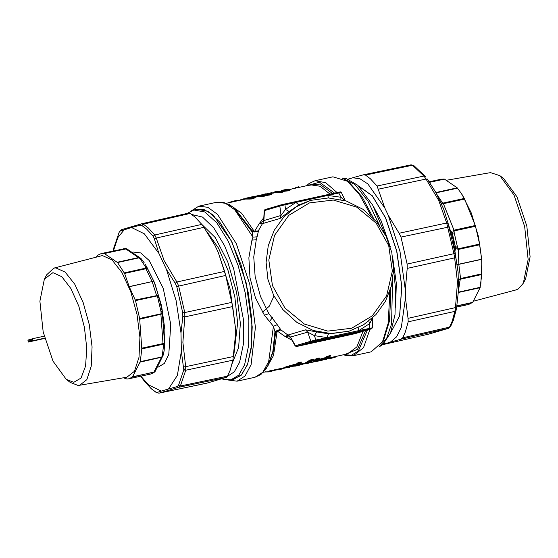 <?xml version="1.0" encoding="UTF-8"?>
<svg xmlns="http://www.w3.org/2000/svg" width="558" height="558" viewBox="0 0 558 558"><rect width="100%" height="100%" fill="white"/><g stroke="black" fill="none" stroke-linecap="round" stroke-linejoin="round"><path stroke-width="0.84" d="M262.483 312.145L269.256 306.251L273.999 296.068M272.576 317.6L269.228 321.68M184.9 370.254L183.066 367.115M32.252 338.797L32.699 340.785L32.238 338.797L44.145 336.167M31.374 339.055L31.82 341.043L31.374 339.055L32.134 338.887M29.637 339.564L30.083 341.552L29.637 339.564L30.397 339.397M27.9 340.08L28.36 342.061L27.9 340.08L28.667 339.906M28.765 339.822L29.225 341.803L28.765 339.822L29.532 339.655M30.502 339.313L30.962 341.294L30.502 339.313L31.269 339.138M158.221 367.073L164.408 363.432L168.816 354.414L170.727 324.247L163.208 288.298L149.181 260.502L140.686 252.907L132.881 251.979M44.347 279.126L46.656 274.794L53.868 268.154L102.414 255.529L112.046 259.868L121.958 272.492L130.705 291.569L136.996 314.287L139.912 337.318L139.019 357.287L134.457 371.258L126.889 377.187L78.218 385.508L70.196 382.363L66.29 379.398L53.031 361.179L43.154 331.919L39.904 301.208L44.347 279.126L52.94 272.681L61.785 276.726L70.866 288.507L78.804 306.223L84.391 327.183L86.776 348.185L85.59 366.041L81.022 378.031L73.768 382.328L66.29 379.398M96.443 256.847L97.601 255.313L101.312 253.562L104.367 253.534L117.536 262.539L124.608 273.399L145.889 268.74L146.782 266.961L154.175 281.867L159.128 297.756L157.858 297.888L156.547 295.342L152.167 281.741L154.175 281.867L152.118 281.602L129.275 286.749L135.273 300.002L157.23 295.503L156.944 295.942L135.524 300.629L139.612 318.472L141.809 348.903L140.239 361.682L132.434 377.082L128.724 378.833L126.952 379.035L123.367 377.801M154.168 372.507L153.583 372.751L153.889 372.151L132.602 376.81M135.524 300.629L135.273 300.002M124.608 273.399L129.275 286.749M104.367 253.534L125.655 248.875L125.145 248.596L126.708 248.77M157.23 295.503L159.128 297.756L162.259 311.469L164.666 344.837L163.487 345.73L163.034 343.561L141.746 348.22M163.466 354.602L162.036 357.099L161.681 356.987L163.473 354.581L163.864 352.321L164.666 344.837L163.675 343.7L163.243 344.216L141.809 348.903M154.971 371.788L132.434 377.082M154.44 372.081L153.889 372.151L161.681 356.987L140.239 361.682M153.583 372.751L150.493 374.069L154.964 371.788L163.445 354.7L164.171 350.368L164.924 329.722L161.59 306.007L154.712 283.066L145.408 264.625L146.782 266.961L145.317 266.598L140.107 258.779L138.977 257.852L117.536 262.539M162.036 357.099L140.037 362.142M53.868 268.154L55.877 267.882L65.181 272.067L74.758 284.259L83.205 302.687L89.28 324.63L92.098 346.874L91.233 366.16L86.832 379.656L79.522 385.383M129.219 286.61L152.118 281.602L145.889 268.74L145.805 268.154L146.363 268.405M124.385 272.841L145.805 268.154L145.317 266.598M163.675 343.7L163.034 343.561L160.941 314.572L161.053 313.777L161.541 314.091L139.653 319.232M141.32 258.856L138.447 257.58L139.256 257.622M104.109 253.395L126.75 248.784L140.874 258.424L139.688 258.319M117.159 262.239L138.447 257.58L125.655 248.875L126.192 248.729M140.107 258.779L141.606 259.198L144.313 262.971L141.579 259.163M161.541 314.091L162.259 311.469L161.046 311.824L161.053 313.777L139.612 318.472M457.776 249.245L458.432 249.412L458.16 248.77L457.776 249.245L455.454 247.117L457.434 246.769L458.16 248.77L479.58 244.083L475.493 226.248L454.059 230.935L454.233 232.839L452.301 233.404L455.454 247.117L455.328 250.186M453.445 230.663L454.017 230.182L454.059 230.935L453.445 230.663L452.301 233.404L451.045 231.207M458.488 281.023L459.904 281.03L458.46 290.774M479.58 244.083L481.721 259.331L458.822 264.339L460.531 278.533L459.911 278.909L460.35 279.195L481.777 274.508L481.805 273.873L460.531 278.533L459.904 281.03M458.432 291.395L458.704 290.739M481.777 274.508L480.11 287.733L472.668 302.394L456.849 305.854M480.87 283.708L481.882 260.998L478.464 236.669L471.405 213.135L461.864 194.205L457.225 187.83L444.44 179.118L441.28 179.167L429.235 181.803M440.743 202.338L441.824 201.87L442.913 203.133L464.354 198.446L461.006 192.922M464.354 198.446L475.304 225.523L454.017 230.182L443.401 203.705L464.688 199.046M475.493 226.248L475.304 225.523M481.721 259.331L481.805 273.873M456.66 307.074L468.692 304.438L472.668 302.394M458.627 291.339L458.822 292.385L480.11 287.733M458.39 292.211L480.208 287.286M458.383 292.336L458.822 292.385L458.341 293.041M348.422 179.271L352.761 177.73L360.056 178.804L367.841 183.924L384.874 208.099L377.055 186.037L423.934 176.084L426.054 179.034L427.309 179.048L435.882 192.461M441.211 203.37L442.599 203.614L442.913 203.133L443.401 203.705L442.599 203.614M457.42 264.492L458.815 264.192L457.414 264.401M459.911 278.909L458.467 280.088M473.561 301.153L516.136 289.846L518.438 288.849L523.348 283.206L528.112 259.512L524.625 226.569L514.037 195.174L499.808 175.637L490.482 172.617L446.637 180.199M523.348 283.206L525.657 278.874L530.1 256.792L526.85 226.081L516.98 196.821L503.714 178.602L499.808 175.637M435.903 192.503L457.225 187.83M378.477 189.127L426.054 179.034L438.762 200.496L446.651 222.991L448.151 223.521L455.098 253.255L458.146 272.374L453.229 239.94L443.61 208.894L436.028 192.733L427.282 179.013M443.61 208.894L448.151 223.521M455.098 253.255L453.905 253.653L454.637 257.859L455.767 256.799M384.874 208.099L388.201 215.214L400.009 251.56L405.296 289.832L407.194 268.391L454.637 257.859L457.476 282.209L455.502 307.625L456.646 307.151L453.347 320.313L450.627 326.339L448.695 328.244L428.886 334.082M458.467 290.676L456.646 307.151L458.467 290.676L458.146 272.374M405.296 289.832L405.436 297.881L401.328 327.267L396.605 336.802L390.412 342.131L400.986 339.166L402.73 337.827L405.422 331.884L408.156 321.847L408.065 318.311L455.502 307.625L454.91 311.329L456.081 310.311L456.646 307.151M405.436 297.881L408.065 318.311M407.152 264.039L400.979 237.094L399.137 233.216L446.651 222.991L453.905 253.653L407.152 264.039L407.194 268.391M411.051 164.84L413.694 165.454L425.419 176.509L423.934 176.084L412.481 165.252L365.455 175.072L363.53 174.766L352.761 177.73M377.055 186.037L370.352 178.776L365.455 175.072M349.573 178.672L348.059 179.139M388.201 215.214L399.137 233.216M400.986 339.166L448.486 328.306L428.481 334.179M390.412 342.131L387.224 343.072L384.274 343.128M358.494 185.967L372.27 195.753L385.606 217.787L396.78 251.128L401.83 286.589L399.619 316.065L390.635 332.833M382.6 344.677L428.753 334.116L382.593 344.684M387.224 343.072L382.907 344.419M284.95 308.016L304.403 324.024L327.832 331.131L351.68 328.264L372.319 315.849L386.596 295.782L392.344 271.118L388.689 245.611L376.19 223.137L356.743 207.13L333.307 200.022L309.46 202.889L288.828 215.304L274.543 235.371L268.796 260.035L272.45 285.543L284.95 308.016M292.629 365.316L290.272 366.006M293.069 365.476L289.972 366.16L292.545 365.323M292.964 366.167L294.589 365.148L291.443 366.501L286.638 367.638L292.964 366.167L294.589 365.148M291.011 366.418L291.443 366.501M290.809 366.466L288.249 367.276M282.878 368.357L288.702 366.843M291.534 366.299L291.06 366.397M291.046 366.404L287.761 366.676L294.959 364.848M293.222 366.027L286.812 367.729L285.787 367.345L286.638 367.638L286.331 366.745L295.356 364.255M287.419 366.376L287.761 366.676L285.836 367.234L285.243 367.108L286.331 366.745M291.904 340.192L285.061 336.495L290.313 337.13L287.998 335.065L288.326 334.905L290.551 337.185L295.44 345.779L296.535 346.399L311.908 341.873L310.806 341.252L315.87 340.038L315.702 340.959L311.908 341.873M276.789 330.685L285.061 336.495L287.998 335.065L280.953 329.924L276.789 330.685L275.478 332.812L277.326 331.299L280.953 329.924L277.263 324.686L273.385 326.263L274.927 331.759L280.59 329.108M300.19 363.551L300.971 363.732M301.153 362.449L301.578 362.086L301.111 361.968L298.781 362.477L295.043 364.827M305.826 363.042L305.324 362.937L309.376 360.377L310.387 360.196L309.376 360.377M306.412 363.384L305.875 363.077L309.934 360.503L310.66 360.998L310.387 360.196L312.885 359.743L312.647 360.349L314.021 361.096L313.645 361.403L312.375 360.398L310.185 360.893L306.314 363.314L312.299 360.642L312.745 359.422L314.328 360.07L316.672 358.822L315.661 359.003M318.799 359.059L317.028 359.387L316.672 358.822L319.002 358.313L318.82 359.038L319.092 358.034L319.56 358.152L319.134 358.515M329.883 356.632L330.176 355.606L330.643 355.725L329.904 356.611L327.546 357.092L328.027 357.204L326.639 358.285L325.433 357.629L327.755 356.395L326.744 356.576M325.858 357.755L327.302 356.702L327.546 357.092L325.83 358.348L325.433 357.629L318.158 359.631M317.265 360.294L317.69 360.238M266.194 371.67L263.481 372.263M283.401 367.903L279.384 369.061L279.481 369.591L282.243 368.984L283.004 368.189L282.62 368.74L279.007 369.473L278.77 369.173L279.53 368.754L269.109 371.028M285.822 367.373L279.53 368.754M305.7 363.028L300.734 364.109M327.888 358.173L334.061 356.82M287.426 366.397L295.587 364.095M320.711 360.008L321.164 359.861M285.654 190.062L287.858 189.692M390.433 289.407L390.774 296.535L389.386 321.22L383.89 339.18L382.502 341.782L388.152 323.312L389.582 297.937L389.351 292.594M371.189 215.974L359.254 194.24L347.369 181.238L349.72 183.017L362.072 196.834L373.539 218.317M195.174 209.648L203.754 209.396L213.156 214.99L231.835 241.788L246.148 282.78L252.209 326.855L251.323 348.039L247.466 364.723L240.958 375.52L232.351 379.531M196.681 209.257L207.757 211.203L219.685 222.028L231.186 240.575L241.035 264.855L248.171 292.273L251.839 319.894L251.63 344.76L247.585 364.207L241.677 374.648L233.879 379.252L230.956 379.782L238.74 375.178L244.641 364.751L248.687 345.325L248.889 320.494L245.234 292.908L238.106 265.524L228.271 241.272L216.783 222.754L204.87 211.942L193.807 210.003L196.681 209.257M325 359.247L324.1 359.185M325.063 358.968L325.565 358.954M371.482 328.822L369.668 329.15L369.835 323.5L372.319 318.165L372.325 327.804L358.808 330.643L358.25 327.658M288.312 189.406L285.215 190.083L287.949 189.664M283.499 190.076L284.866 189.859L283.694 190.417L281.839 190.424L285.78 189.65M249.252 197.518L253.695 196.674M249.133 197.532L249.879 197.469M250.786 197.309L249.754 197.483M339.982 192.008L338.329 192.287L340.422 191.903L341.329 192.482L338.866 193.005L338.322 192.294L282.341 204.556L280.5 205.023L279.837 206.028L284.901 204.814L284.357 204.095L265.127 209.557L280.444 205.044M343.512 354.749L346.581 355.69L353.333 355.725L371.216 351.812L382.502 341.782M347.369 181.238L332.924 176.83L315.04 180.743L309.041 183.512L306.53 185.737M191.087 210.987L198.787 206.188L207.785 207.325L217.474 214.321L236.278 243.609L249.761 284.301L255.445 327.288L251.135 364.639L245.122 375.98L237.08 381.17L228.076 380.026M329.597 358.613L328.048 358.627L329.122 358.494L328.843 358.208L329.569 358.62L334.772 357.462L335.728 356.918L329.492 358.403L335.072 357.371L335.86 356.429M329.541 358.62L327.685 358.292M322.601 359.973L326.674 359.122M322.922 360.056L319.336 360.67M322.133 360.077L319.42 360.81M305.986 363.181L304.019 363.537L306.035 363.781M295.412 365.922L294.324 366.104M289.672 367.359L287.977 367.541M276.824 369.675L279.439 369.598L277.04 369.808L276.587 369.396L278.282 369.026M325.844 359.226L329.904 356.611L330.085 355.885L327.755 356.395L328.027 357.204L329.555 356.869L325.642 359.31M326.639 358.285L317.921 360.635L325.67 359.303L320.466 360.44L322.705 359.261L325.739 358.599M313.645 361.403L316.944 359.624L318.465 359.289L314.67 361.703L312.954 362.086L311.741 361.73L308.274 363.112M314.586 360.356L314.328 360.07L314.042 360.503L314.607 360.391L316.219 359.129L317.028 359.387L314.593 360.914L314.607 360.391L314.042 360.524L314.021 361.096L315.068 361.026M311.336 361.703L311.741 361.73M298.962 363.558L295.091 365.992L300.148 364.695L297.874 365.058L300.49 363.23L298.962 363.558M298.049 364.988L298.76 364.932M356.074 333.363L371.328 328.871M316.721 331.961L328.502 333.844L326.904 337.625L315.87 340.038L314.398 335.63L316.721 331.961L305.526 329.841L307.751 332.122L314.398 335.63L326.904 337.625L358.808 330.643L369.835 323.5L368.74 321.129M283.352 190.09L285.989 189.476M283.387 190.083L284.866 189.859M228.11 202.896L231.096 201.759M228.752 202.756L237.638 200.203L231.124 201.752L230.893 202.282M282.125 191.359L275.617 191.673L277.298 191.303M273.608 192.322L273.148 192.908L273.929 192.105L275.603 191.673L281.734 191.289L283.22 191.854L280.214 191.624L279.823 191.924L280.388 191.792L280.507 192.615L282.836 192.105L280.304 192.419L279.823 191.924L276.768 191.771L277.152 191.464M276.817 192.189L276.566 192.496L279.321 192.705L279.767 192.357L275.38 191.847L276.538 192.51L276.768 191.771L275.805 191.722M265.957 194.149L259.442 195.209M257.803 195.572L261.841 195.858L257.803 195.572L257.064 196.353L257.426 195.816L256.485 196.039M262.574 194.763L268.405 194.205L261.514 195.035L265.238 195.788M266.236 193.996L270.037 193.849L271.132 194.665L271.516 194.414M262.393 195.049L261.549 195.028M261.737 195.042L263.955 195.216L262.406 195.725L263.927 195.391L264.652 195.844L257.092 196.374M251.26 197.49L252.669 197.651L251.142 197.985L250.702 198.718L246.05 198.711L246.336 198.299L250.758 198.285L246.72 197.999L251.909 196.862L246.385 198.223M250.981 197.476L254.357 196.66L251.909 196.862L256.387 196.032L257.51 196.59L255.034 197.476L257.224 196.472M264.464 210.554L264.89 209.627L264.464 210.554L279.837 206.028L281.037 215.479L285.48 209.369L289.135 211.517L280.018 218.464L281.037 215.479L263.836 220.543L264.464 210.554M289.135 211.517L298.976 204.939L295.928 202.401L338.866 193.005L340.917 197.239L345.221 200.685M263.725 217.76L259.219 223.667L262.462 223.584L258.27 230.886L254.197 232.058L252.09 230.705L252.976 237.143L251.951 240.177L248.896 257.796L250.012 277.738L255.452 297.756L264.401 315.179L273.385 326.263L268.698 361.64L262.769 372.339L254.964 377.257L237.08 381.17M316.142 360.991L316.491 361.256L315.87 361.41L316.323 361.528L319.12 360.914L316.372 361.514M315.305 361.424L315.689 361.235M326.723 359.031L327.169 358.599M306.063 363.223L305.596 363.649L306.077 363.774L313.171 362.037M306.516 363.439L313.275 362.044M304.556 363.865L305.596 363.649L304.877 363.202M303.845 363.432L302.715 364.507L303.238 363.565M295.831 365.832L295.461 365.915M294.764 365.985L293.752 365.748M293.92 365.881L292.476 366.745L293.069 366.132M289.735 367.157L289.323 367.255M272.52 370.554L273.022 370.686L272.513 370.568M265.155 371.9L269.061 371.872L272.158 371.042M272.876 370.226L272.199 371.014L272.353 370.324M264.876 371.956L269.061 371.872L272.213 370.631L268.586 371.754L267.868 371.307M312.745 362.1L314.572 361.73M319.239 358.334L318.688 359.185L314.761 361.654M300.839 362.972L298 365.009M298.781 362.477L298.481 363.453L294.715 365.943M296.779 365.623L300.183 364.688L300.901 363.872L300.511 364.388L298.656 364.632M300.448 364.486L300.162 364.695M299.855 363.809L299.967 364.374L299.416 364.493L299.52 364.06M295.203 345.995L290.313 337.13L307.751 332.122L310.806 341.252L295.44 345.779L295.977 346.504L298.098 346.141L296.535 346.399M298.098 346.141L355.16 333.607L371.6 328.788L372.325 327.804M328.502 333.844L349.113 331.201L331.306 333.593L313.38 330.545L296.779 322.308L282.822 309.53L273.622 295.315L267.938 279.251L266.11 262.351L268.272 245.666L274.278 230.231L283.757 217.027L296.117 206.865L310.583 200.378L328.39 197.985L346.316 201.033L362.916 209.271L376.866 222.049L386.073 236.264L391.758 252.328L393.578 269.228L391.423 285.919L385.418 301.348L375.939 314.559L363.579 324.721L349.113 331.201M233.125 207.081L252.021 231.772L258.277 231.689L258.27 230.886L254.427 231.326L252.09 230.705L234.339 208.001L233.125 207.081L223.43 202.31L216.671 202.275L225.348 203.272L234.681 209.745L252.976 237.143L257.126 236.773L256.248 239.731L253.771 256.987L255.159 276.587L260.453 296.361L268.893 313.638L277.263 324.686M288.04 189.232L281.839 190.424M281.169 190.738L281.274 191.122L283.694 190.417M284.838 189.859L290.551 189.239L287.761 190.166L283.311 190.717L282.285 191.45M240.198 200.252L241.223 199.38L240.17 200.252M240.512 200.183L241.237 199.373L243.999 198.774L241.258 199.373M244.906 199.157L243.999 198.774L241.447 199.541L244.46 198.857L244.634 199.276M268.335 193.654L272.227 192.747L272.492 193.187M294.889 188.283L295.426 187.739L293.871 188.506M295.81 187.432L298.565 186.832L293.585 188.569M295.273 188.199L299.186 187.209L299.004 186.888L299.269 187.328M282.829 191.792L281.93 191.282L277.319 191.303M276.294 192.273L273.762 192.357L272.869 193.145M264.108 195.265L268.872 195.161L270.937 194.47L270.212 194.017L268.579 194.372L268.67 194.965L268.259 194.972L268.405 194.205L270.421 193.919M257.475 195.795L256.492 196.039M261.339 196.639L262.406 195.725L262.525 196.549L257.329 196.542M251.539 197.483L257.245 196.081M246.72 197.999L246.001 198.801M253.06 197.713L253.569 198.271L250.249 199.066L251.239 198.781L251.323 198.146L253.095 197.727L253.764 198.467L254.148 198.216M262.818 223.535L263.836 220.543L262.818 223.535L280.018 218.464M298.976 204.939L310.583 200.378M328.418 197.985L327.832 195.419L340.917 197.239L340.882 199.52M258.277 231.689L257.126 236.773M335.728 356.918L329.101 357.901M328.097 358.62L327.748 358.341L328.425 358.055M294.268 365.727L293.731 365.755L294.645 366.174L295.838 366.013L303.043 364.283M283.199 367.994L285.877 367.415M325.516 357.873L317.704 360.238M313.289 359.401L312.885 359.743L314.042 360.524M308.476 363.028L306.754 363.439L305.324 362.937M297.679 362.937L298.237 363.063L294.178 365.636L295.077 365.999L296.751 365.63M300.497 363.53L300.085 363.886L300.832 363.921L301.257 363.565M274.927 331.759L275.478 332.812L273.322 351.031L267.903 366.013L272.834 351.401L274.927 331.759M281.239 191.185L288.019 190.724L290.983 189.567L288.967 190.759L282.683 191.471M238.447 200.629L231.298 202.198M241.398 199.987L240.617 200.155M272.904 193.131L275.457 192.489L273.225 193.117M250.249 199.066L245.611 199.066L246.05 198.711L226.492 203.251M264.178 210.547L263.648 220.724L259.219 223.667L254.197 232.058M317.593 360.391L316.226 360.942M282.571 368.761L282.773 368.043M299.653 187.237L298.579 186.825L296.019 187.6L296.026 188.032M279.321 192.705L280.507 192.615M282.836 192.105L283.22 191.854M276.538 192.51L275.261 192.775M268 195.272L264.499 195.509M390.293 246.859L381.1 220.815L373.762 207.164M395.65 307.2L396.333 283.276L392.504 256.031M390.663 332.763L399.57 315.898L401.732 286.435L396.661 251.058L385.515 217.808L372.256 195.865L358.557 186.023M142.722 378.987L151.302 388.759L156.31 392.546L155.863 392.128L157.014 392.49L161.29 391.102L148.561 384.88L140.846 376.176M140.769 376.197L142.702 378.952L140.769 376.197M156.31 392.546L158.877 393.181L157.014 392.49M206.293 383.262L158.953 393.16L178.686 387.343L176.984 386.61L178.469 385.473L183.763 369.863L181.322 351.324L177.388 375.381L168.544 388.968L176.984 386.61M161.29 391.102L168.544 388.968M233.614 356.011L235.455 335.079L232.888 360.196L185.751 370.226L185.709 366.662L183.68 366.878M231.884 302.394L184.747 312.55L178.651 285.926L176.851 282.027L175.184 283.255L176.746 286.526L225.711 275.443L232.665 306.579L184.838 316.895L182.801 316.526L182.773 312.85L184.747 312.55L184.838 316.895L182.85 342.298L185.709 366.662L233.537 356.499M181.322 351.324L181.008 333.021L182.801 316.526M175.184 283.255L166.465 269.542L176.091 300.588L181.008 333.021M156.254 238.071L154.343 238.782L153.143 236.174L154.775 234.981L156.254 238.071L164.136 260.593L176.851 282.027L224.609 271.404L218.227 252.404L214.893 245.297L203.949 227.315L156.254 238.071M166.465 269.542L158.891 253.374L154.343 238.782M190.194 213.428L195.084 217.132L201.787 224.393L154.775 234.981L148.156 227.81L143.322 224.149L141.39 223.849L188.869 212.989L190.194 213.428L143.322 224.149L141.823 225.46L140.023 225.237L131.576 227.538L144.306 233.767L158.891 253.374M131.576 227.538L120.061 231.117L121.309 229.756L141.181 223.898L140.023 225.237M232.198 363.37L238.629 347.564L240.372 323.459L236.627 292.301L227.72 261.765L215.325 237.61L201.787 224.393L203.949 227.315M225.711 275.443L224.609 271.404M232.888 360.196L230.154 370.24L227.469 376.176L226.457 377.354L178.686 387.343L180.394 386.01L178.469 385.473M113.93 247.647L113.351 250.926M113.434 250.905L117.822 237.638L124.315 229.68M226.457 377.354L206.662 383.186M235.455 335.079L235.316 327.023L232.665 306.579M235.316 327.023L230.029 288.758L218.227 252.404M120.061 231.117L119.384 231.654M214.893 245.297L206.732 231.368M125.145 248.596L101.312 253.562M162.28 355.599L163.487 345.73M140.972 258.507L139.737 258.368M157.858 297.888L161.046 311.824M472.403 302.687L456.814 306.098M429.5 182.194L444.077 179.006M429.611 182.361L444.44 179.118M457.504 188.151L436.091 192.838M436.935 194.435L441.824 201.87M454.233 232.839L457.434 246.769M479.706 244.753L458.432 249.412L458.815 264.192L481.707 259.184M449.071 226.939L400.979 237.094M453.41 320.083L456.074 310.353M402.73 337.827L449.553 327.114L452.196 321.248L454.91 311.329L408.156 321.847M288.012 366.801L287.991 367.317M265.475 369.884L273.504 355.488L277.061 331.933M333.782 356.883L347.613 353.856L356.862 346.902L363.021 331.319M312.745 359.422L310.478 359.917M319.092 358.034L316.763 358.543M330.176 355.606L327.846 356.116M311.469 361.765L310.527 361.968M317.628 360.412L316.805 360.594M300.085 345.451L316.316 340.861L368.05 329.541L355.195 333.531L353.381 332.98L356.395 332.094M353.033 332.833L351.938 333.67L361.179 331.047M352.063 333.042L310.374 342.424M355.195 333.531L351.561 334.402L351.938 333.67L305.84 343.756M324.059 359.526L321.059 360.182M368.071 329.541L316.337 340.861M369.661 329.269L369.18 329.304M299.827 345.723L351.561 334.402M249.175 197.525L250.814 197.302M293.508 366.201L294.206 366.048L293.466 366.208L293.543 365.867M289.832 367.129L287.928 367.555M283.276 368.44L286.512 367.736M273.036 370.679L277.047 369.808L272.43 370.686M315.702 340.959L369.668 329.15M352.224 334.298L355.955 333.398M244.404 198.822L246.218 198.425L244.397 198.822M267.338 193.661L271.802 192.684L267.331 193.661M284.901 204.814L285.48 209.369L295.928 202.401L284.901 204.814M353.333 355.725L363.509 347.606L369.919 329.29M337.095 192.559L325.677 182.675L315.04 180.743M315.186 361.479L318.764 360.761M325.991 359.178L326.702 358.843M323.759 359.722L326.395 359.324M323.256 359.833L322.022 360.238M308.623 362.979L312.675 362.093M297.916 365.323L302.834 364.241L300.511 364.437M295.956 365.804L302.715 364.507M292.804 366.522L292.483 366.745M290.997 366.836L292.748 366.278M289.281 367.262L289.693 367.352M283.213 368.001L283.234 368.454L286.519 367.736M282.243 368.984L279.481 369.591M276.622 369.438L273.141 370.428L276.782 369.626M322.705 359.261L322.942 358.173M312.933 362.093L311.336 361.71M311.371 361.717L306.774 363.439M300.567 362.986L299.046 363.321L298.69 362.756L301.02 362.247L300.567 362.986M295.056 365.999L294.01 365.588M343.7 354.714L351.526 355.202L358.32 351.066L367.429 330.022M305.526 329.841L288.326 334.905M264.401 315.179L268.893 313.638M244.425 198.843L244.013 198.767M244.648 198.976L246.043 198.669M269.388 193.731L272.402 193.068L272.164 192.747M265.636 193.856L270.232 193.842L271.125 194.351M264.143 195.293L264.848 195.725M254.357 196.66L254.818 197.288L252.997 197.685M251.114 197.462L253.757 198.153M251.951 240.177L256.248 239.731M306.712 185.695L319.594 182.264L334.57 193.11M309.781 362.407L311.95 361.933M365.539 330.58L357.545 349.315L345.067 354.414M244.969 199.185L245.694 199.025M308.086 185.395L319.608 184.042L332.596 193.542M268.872 195.161L271.132 194.665M262.525 196.549L264.855 196.039M253.297 197.86L255.034 197.476M251.435 198.976L253.764 198.467M330.036 194.1L319.978 186.239L310.632 184.838L290.544 189.232L290.983 189.567M253.918 230.879L241.656 213.261L229.303 204.577M227.329 376.413L234.283 371.837L239.591 362.261L243.421 343.958L243.665 320.585L233.683 268.691L224.497 245.618L213.714 227.783L202.463 217.062L191.924 214.579M207.297 232.219L218.506 248.115L228.145 270.783L234.848 297.016L237.666 323.103L233.935 353.96M379.063 346.853L386.575 338.622L391.57 323.933L392.546 280.653M379.44 225.334L367.882 200.971L354.972 184.524L342.131 178.065M144.641 381.553L142.708 378.966M155.863 392.128L151.085 388.507L144.536 381.421M227.469 376.176L180.394 386.01L185.751 370.226L183.763 369.863M176.746 286.526L182.773 312.85M141.823 225.46L146.594 229.08L153.143 236.174M113.916 247.724L119.217 232.121M32.685 340.785L44.654 338.141M31.82 341.043L44.668 338.197M30.083 341.552L44.703 338.322M28.346 342.061L44.731 338.441M29.218 341.803L44.717 338.378M30.955 341.294L44.689 338.26M150.493 374.069L128.724 378.833M123.081 248.798L125.55 248.554M450.627 326.339L448.695 328.244M413.687 165.447L411.127 164.819L363.53 174.766M290.167 366.069L292.72 365.288M295.147 364.667L295.384 364.2M325.363 358.913L320.32 360.154M298.328 345.967L316.316 340.861M368.05 329.541L369.515 329.241M288.137 189.615L285.361 190.069M253.709 196.667L254.497 196.472M266.271 194.093L259.435 195.216M284.371 204.095L338.329 192.287M341.329 192.482L345.318 200.713M216.671 202.275L198.787 206.188M306.049 363.774L303.81 363.446M279.46 369.591L277.04 369.808M269.061 371.872L271.83 371.265M254.964 377.257L260.963 374.488L267.903 366.013M298.084 346.141L352.21 334.298M228.041 202.91L233.865 201.006L237.638 200.203L238.559 200.608M272.876 193.103L271.802 192.684M265.615 193.863L264.08 194.198M288.563 189.155L288.158 189.106M335.993 356.367L335.232 356.555M272.981 193.075L269.779 193.779M221.945 378.861L223.619 379.398L230.956 379.782M193.807 210.003L187.411 213.316M341.928 177.974L346.197 178.553L357.664 185.207L372.667 205.156L385.173 234.499M393.571 269.933L395.643 289.728L394.973 314.81L390.558 333.014L382.767 344.53L378.924 347.013M158.877 393.181L206.474 383.234M121.309 229.756L119.377 231.661L113.923 247.689L113.358 250.849"/></g></svg>
